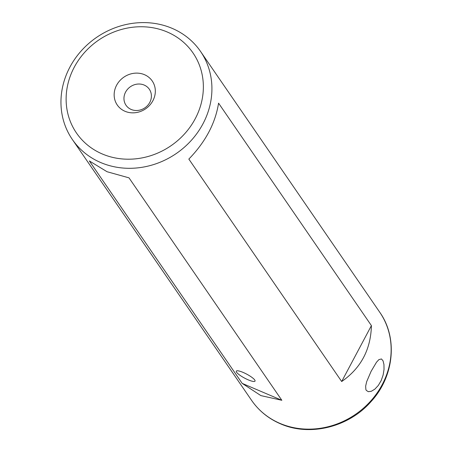 <?xml version="1.0" encoding="UTF-8"?>
<svg xmlns="http://www.w3.org/2000/svg" width="452" height="452" viewBox="0 0 452 452"><rect width="100%" height="100%" fill="white"/><g stroke="black" fill="none" stroke-linecap="round" stroke-linejoin="round"><path stroke-width="0.68" d="M366.323 390.426L368.34 391.686L371.318 391.279L374.849 389.155L378.352 385.398L381.222 380.477L383.126 375.002L384.025 369.487L383.951 364.532L383.059 360.865L381.46 358.956L378.878 359.634L376.493 362.244L371.098 371.341L366.679 381.641L365.645 386.127L365.871 389.505L366.323 390.426M195.213 118.763A70.693 64.014 -34.5 0 0 167.178 31.973A70.693 64.014 -34.5 0 0 74.269 67.195A70.693 64.014 -34.5 0 0 102.305 153.985A70.693 64.014 -34.5 0 0 195.213 118.763M202.959 123.814A77.761 70.422 -34.5 0 0 200.53 51.415A77.761 70.422 -34.5 0 0 172.122 28.346A77.761 70.422 -34.5 0 0 69.919 67.088A77.761 70.422 -34.5 0 0 72.348 139.487A77.761 70.422 -34.5 0 0 100.756 162.562A77.761 70.422 -34.5 0 0 202.959 123.814M144.47 74.682A21.21 19.204 -34.5 0 0 116.599 85.247A21.21 19.204 -34.5 0 0 125.006 111.282A21.21 19.204 -34.5 0 0 152.883 100.717A21.21 19.204 -34.5 0 0 144.47 74.682M144.171 85.061A14.136 12.803 -34.5 0 0 127.667 89.134A14.136 12.803 -34.5 0 0 126.029 105.271A14.136 12.803 -34.5 0 0 131.193 109.463A14.136 12.803 -34.5 0 0 147.691 105.389A14.136 12.803 -34.5 0 0 149.335 89.253A14.136 12.803 -34.5 0 0 144.171 85.061M248.204 379.838A10.605 2.243 28 0 1 236.294 371.148A10.605 2.243 28 0 1 243.114 372.42A10.605 2.243 28 0 1 255.024 381.109A10.605 2.243 28 0 1 248.204 379.838M341.678 381.522L188.84 159.081C205.457 141.968 215.367 123.328 218.57 103.163L371.408 325.609C370.804 349.549 360.894 368.188 341.678 381.522L371.408 325.609M107.062 171.732L129.001 177.851L281.839 400.291L260.877 395.602L242.182 383.386L89.343 160.94L107.062 171.732M281.839 400.291L242.182 383.386M251.572 400.331C258.855 410.811 268.482 418.637 280.449 423.801C309.716 436.835 348.667 427.208 370.922 401.726C394.093 376.776 398.116 338.006 379.753 312.259A77.761 70.422 145.5 0 1 370.725 401.009A77.761 70.422 145.5 0 1 279.98 423.4A77.761 70.422 145.5 0 1 251.572 400.331L72.348 139.487M379.753 312.259L200.53 51.415"/></g></svg>
